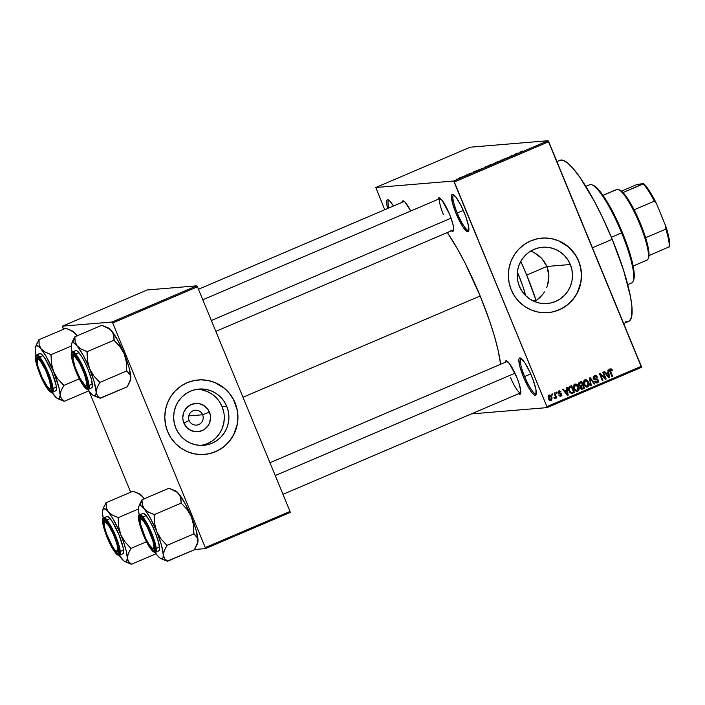 <?xml version="1.0" encoding="UTF-8"?>
<svg xmlns="http://www.w3.org/2000/svg" width="705" height="705" viewBox="0 0 705 705"><rect width="100%" height="100%" fill="white"/><g stroke="black" fill="none" stroke-linecap="round" stroke-linejoin="round"><path stroke-width="1.06" d="M457.219 212.998A19.22 3.736 -113.1 0 0 468.887 230.227A19.22 3.736 66.9 0 1 468.684 230.35A19.22 3.736 66.9 0 1 457.219 212.998L463.308 210.398L457.219 212.998A19.22 3.736 66.9 0 1 453.588 195.003A19.22 3.736 66.9 0 1 453.826 194.941A19.22 3.736 -113.1 0 0 457.219 212.998L456.038 213.43L457.219 212.998M464.304 212.743A20.286 3.948 66.9 0 1 468.702 231.064A20.286 3.948 66.9 0 1 456.038 213.43L452.451 202.978L451.464 195.928L452.46 194.368L456.056 197.329L461.035 205.604L465.732 216.4L468.552 226.076L468.543 231.381L466.93 231.513L462.7 226.569L456.038 213.43A20.286 3.948 66.9 0 1 453.086 194.492A20.286 3.948 66.9 0 1 464.304 212.743M524.626 376.54A19.22 3.736 -113.1 0 0 536.293 393.76A19.22 3.736 66.9 0 1 536.091 393.892A19.22 3.736 66.9 0 1 524.626 376.54L530.715 373.941L524.626 376.54A19.22 3.736 66.9 0 1 520.995 358.537A19.22 3.736 66.9 0 1 521.233 358.484A19.22 3.736 -113.1 0 0 524.626 376.54L523.445 376.972L524.626 376.54M531.711 376.285A20.286 3.948 66.9 0 1 536.108 394.606A20.286 3.948 66.9 0 1 523.445 376.972L519.858 366.512L518.871 359.462L519.206 358.334L520.819 358.202L525.049 363.145L530.125 372.637L533.139 379.942L535.959 389.618L535.95 394.923L534.337 395.056L531.693 392.385L528.424 387.309L523.445 376.972A20.286 3.948 66.9 0 1 520.493 358.034A20.286 3.948 66.9 0 1 531.711 376.285M189.151 420.532A7.473 7.314 85.2 0 0 198.731 424.551A7.473 7.314 85.2 0 0 202.635 414.778L209.456 412.125A14.179 13.88 -94.8 0 1 202.053 430.676A14.179 13.88 -94.8 0 1 183.873 423.053L189.151 420.532A7.473 7.314 -94.8 0 1 195.267 410.204A7.473 7.314 -94.8 0 1 202.635 414.778A7.473 7.314 -94.8 0 1 196.51 425.097A7.473 7.314 -94.8 0 1 189.151 420.532L183.873 423.053L183.071 420.392L182.78 417.624L183.802 412.196L186.79 407.587L191.275 404.503L196.58 403.41L199.286 403.674L204.3 405.78L208.16 409.684L210.266 414.787L210.548 417.554L209.526 422.982L208.257 425.432L204.45 429.354L202.053 430.676L196.748 431.768L191.434 430.702L186.913 427.644L183.873 423.053A14.179 13.88 -94.8 0 1 191.275 404.503A14.179 13.88 -94.8 0 1 209.456 412.125L202.635 414.778L188.764 415.932L202.635 414.778A7.473 7.314 85.2 0 0 193.047 410.759A7.473 7.314 85.2 0 0 189.151 420.532M212.161 441.013L207.402 443.639L201.304 445.428A28.226 27.636 85.2 0 0 222.128 406.714L226.746 406.336A28.226 27.636 -94.8 0 1 203.622 445.34A28.226 27.636 -94.8 0 1 175.809 428.076L174.206 422.788L173.641 417.281L174.135 411.773L175.677 406.477L178.198 401.586L181.608 397.303L185.776 393.778L190.544 391.16L195.717 389.539L201.101 388.975L206.503 389.504L211.694 391.099L216.488 393.69L220.7 397.188L224.164 401.462L226.746 406.336L228.35 411.623L228.913 417.131L228.42 422.639L226.878 427.935L224.357 432.826L220.938 437.109L216.779 440.634L212.011 443.251L206.838 444.873L201.454 445.428L196.052 444.908L190.861 443.313L186.067 440.713L181.855 437.215L178.391 432.949L175.809 428.076A28.226 27.636 -94.8 0 1 198.933 389.072A28.226 27.636 -94.8 0 1 226.746 406.336L222.128 406.714A28.226 27.636 85.2 0 0 196.642 389.363M204.415 454.443A37.374 36.581 85.2 0 0 234.994 402.811L235.073 402.802A37.374 36.581 -94.8 0 1 204.459 454.443A37.374 36.581 -94.8 0 1 167.649 431.592L171.068 438.043L175.66 443.692L181.229 448.318L187.574 451.755L194.448 453.861L201.595 454.566L208.724 453.826L215.58 451.676L221.881 448.213L227.398 443.542L231.91 437.875L235.25 431.398L237.294 424.384L237.946 417.096L237.206 409.808L235.073 402.802L231.654 396.351L227.072 390.702L221.502 386.076L215.157 382.639L208.275 380.533L201.137 379.836L193.998 380.568L187.151 382.718L180.85 386.19L175.334 390.852L170.821 396.527L167.473 402.996L165.437 410.01L164.776 417.298L165.525 424.586L167.649 431.592A37.374 36.581 -94.8 0 1 198.264 379.96A37.374 36.581 -94.8 0 1 235.073 402.802L234.994 402.811A37.374 36.581 85.2 0 0 198.22 379.96M570.31 264.516A28.226 27.636 -94.8 0 1 547.186 303.52A28.226 27.636 -94.8 0 1 519.374 286.256L517.77 280.969L517.206 275.461L517.699 269.953L519.241 264.657L521.762 259.766L525.172 255.483L529.34 251.958L534.108 249.341L539.281 247.719L544.665 247.164L550.067 247.684L555.258 249.279L560.052 251.879L564.264 255.377L567.728 259.643L570.31 264.516L571.914 269.804L572.478 275.311L571.984 280.819L570.442 286.115L567.922 291.006L564.502 295.289L560.343 298.814L555.575 301.432L550.402 303.053L545.018 303.617L539.616 303.088L534.425 301.493L529.631 298.902L525.419 295.404L521.956 291.13L519.374 286.256A28.226 27.636 -94.8 0 1 542.498 247.252A28.226 27.636 -94.8 0 1 570.31 264.516L546.895 266.464L570.31 264.516M548.323 271.072L546.895 266.464L548.904 275.867L548.323 271.072M548.631 280.669L548.904 275.867L547.529 285.375L548.631 280.669M546.692 287.64L547.529 285.375L546.692 287.64M544.471 291.923L543.097 293.932L544.471 291.923M539.915 297.563L543.097 293.932L536.161 300.647L539.915 297.563M533.562 300.868L536.161 300.647L533.562 300.868M548.023 312.623L547.944 312.632A37.374 36.581 85.2 0 0 578.558 260.991L578.638 260.982A37.374 36.581 -94.8 0 1 548.023 312.623A37.374 36.581 -94.8 0 1 511.213 289.773L514.632 296.223L519.224 301.872L524.793 306.508L531.138 309.936L538.012 312.042L545.159 312.747L552.288 312.007L559.144 309.865L565.445 306.393L570.962 301.731L575.474 296.056L578.814 289.588L580.858 282.573L581.51 275.276L580.77 267.988L578.638 260.982L575.218 254.54L570.636 248.883L565.066 244.256L558.721 240.819L551.839 238.713L544.701 238.017L537.562 238.757L530.715 240.899L524.414 244.371L518.898 249.032L514.386 254.708L511.037 261.176L509.001 268.191L508.34 275.479L509.089 282.767L511.213 289.773A37.374 36.581 -94.8 0 1 541.828 238.14A37.374 36.581 -94.8 0 1 578.638 260.982L578.558 260.991A37.374 36.581 85.2 0 0 541.784 238.14M439.541 197.955L439.523 197.946A18.154 3.534 66.9 0 0 438.061 199.339L438.968 197.832L442.185 200.484L449.57 214.276A18.154 3.534 66.9 0 1 453.5 230.667A18.154 3.534 66.9 0 1 451.482 230.764M510.508 377.413A17.087 3.322 -113.1 0 0 520.836 392.755A17.087 3.322 66.9 0 1 520.704 392.835A17.087 3.322 66.9 0 1 510.508 377.413M506.71 360.907L506.692 360.898A18.154 3.534 66.9 0 0 505.229 362.291L506.128 360.784L509.345 363.436L516.73 377.228A18.154 3.534 66.9 0 1 520.66 393.619A18.154 3.534 66.9 0 1 518.642 393.716M623.661 323.498L628.754 321.33A87.552 17.026 -113.1 0 0 612.222 239.321L592.447 247.763L612.222 239.321A87.552 17.026 -113.1 0 0 559.999 160.282L556.932 161.595M242.987 397.259L480.167 295.994A91.826 17.863 -113.1 0 0 447.331 232.535L457.615 249.191L465.379 263.696L480.167 295.994L242.987 397.259M375.809 187.504L453.703 181.018L548.102 140.718L470.2 147.195L375.809 187.504L384.745 209.729L375.809 187.504L453.703 181.018L454.328 181.987L548.728 141.687L641.303 366.309L546.913 406.609L453.703 181.018L548.102 140.718L470.2 147.195L375.809 187.504M462.295 176.752L462.912 176.488L462.295 176.752M465.106 175.677L464.287 176.197L465.221 175.704M466.498 174.955L467.115 174.699L466.498 174.955M468.199 174.276L471.583 172.998L468.146 174.267M476.862 170.619L473.117 172.055L476.862 170.619M485.269 166.865L488.556 165.816L484.476 167.623L488.389 165.79L485.269 166.865M495.333 162.564L498.629 161.516L494.549 163.322L498.461 161.489L495.333 162.564M520.889 151.654L522.696 151.046L520.51 151.91L521.656 151.857L521.048 152.121L519.893 152.139L522.696 151.046L520.889 151.654M518.193 152.967L514.447 154.413L518.193 152.967M514.35 154.871L509.891 156.36L514.35 154.871M503.485 159.242L507.988 157.567L503.423 159.233M499.651 161.251L500.656 160.299L503.996 159.4L499.651 161.251L503.996 159.4L500.656 160.299L499.651 161.251M488.794 165.516L493.641 163.824L488.724 165.508M478.695 169.94L483.568 168.116L478.528 169.914M458.356 178.559L461.837 177.096L458.215 178.532M456.514 179.22L457.131 178.955L456.514 179.22M547.098 407.613L641.497 367.314L548.102 140.718L548.728 141.687L454.328 181.987L546.913 406.609L641.303 366.309L641.497 367.314L547.098 407.613L546.913 406.609L547.098 407.613L471.319 413.914L547.098 407.613M551.663 394.148L552.068 395.135L552.685 394.87L552.279 393.892L551.663 394.148L552.068 395.135L552.685 394.87L552.279 393.892L551.663 394.148M555.866 392.359L556.271 393.346L556.888 393.082L556.483 392.095L555.866 392.359L556.271 393.346L556.888 393.082L556.483 392.095L555.866 392.359M566.52 387.812L566.838 390.094L564.714 391.002L563.339 389.169L562.696 389.442L567.499 395.505L568.142 395.223L567.164 387.538L566.52 387.812L566.838 390.094L564.714 391.002L563.339 389.169L562.696 389.442L567.499 395.505L568.142 395.223L567.164 387.538L566.52 387.812M578.126 389.83L576.875 391.301L577.748 391.231C579.263 390.041 579.554 388.49 578.62 386.596L577.915 386.648L578.62 386.596L576.531 384.19L575.104 384.058L573.932 384.868L573.597 387.697L575.368 390.79L577.439 391.337L578.981 389.803L578.62 386.596L577.21 384.622L576.17 384.56L576.963 385.309M588.199 385.529L586.939 387.001L587.811 386.93C589.336 385.741 589.627 384.19 588.684 382.295L587.988 382.348L588.684 382.295L586.604 379.889L585.176 379.757L584.004 380.568L583.661 383.397L585.441 386.49L587.512 387.036L589.054 385.503L588.552 381.987L587.106 380.189L586.234 380.259L587.027 381.008M597.796 381.537L596.677 382.85L597.54 382.78L598.51 380.145L593.354 378.347L594.042 378.294L595.293 376.452L593.927 376.655L597.505 377.21L594.518 375.747L593.354 376.902L593.689 379.043L594.773 379.775L597.338 379.731L597.999 380.859L597.064 382.031L595.425 381.158L594.941 381.696L595.928 382.762L597.144 382.912L598.439 382.048L598.704 380.911L597.54 379.07L594.183 378.559L593.945 377.51L594.791 376.576L596.069 376.593L596.932 377.563L597.505 377.21L596.315 375.791L594.738 375.668L593.434 378.567L595.038 379.81L597.408 379.766L597.884 380.383L597.197 381.978L595.857 382.18M607.851 370.16L608.168 372.451L606.044 373.35L604.67 371.517L604.026 371.799L608.829 377.854L609.472 377.58L608.494 369.887L607.851 370.16L608.168 372.451L606.044 373.35L604.67 371.517L604.026 371.799L608.829 377.854L609.472 377.58L608.494 369.887L607.851 370.16M609.587 369.015L611.623 369.023L610.46 368.944L610.019 371.843L611.949 376.523L612.566 376.258L611.861 376.32L612.566 376.258L610.609 371.526L609.913 371.588L610.609 371.526L610.318 370.566L609.649 370.618L610.971 369.711L609.887 369.834L612.09 370.883L612.671 370.53L611.958 370.583L612.671 370.53L611.05 368.821L609.613 370.24L611.949 376.523L612.566 376.258L610.31 370.442L611.112 369.711L612.09 370.883L612.671 370.53L611.623 369.023L610.75 369.094L611.799 370.601M602.713 372.355L604.987 377.871L600.131 373.456L599.47 373.738L602.317 380.638L602.934 380.374L600.651 374.849L605.516 379.272L606.168 378.99L603.33 372.09L602.713 372.355L604.987 377.871L600.131 373.456L599.47 373.738L602.317 380.638L602.934 380.374L600.651 374.849L605.516 379.272L606.168 378.99L603.33 372.09L602.713 372.355M589.636 377.942L590.552 385.661L591.195 385.379L590.305 378.603L594.262 384.075L594.897 383.802L590.235 377.686L589.636 377.942L590.552 385.661L591.195 385.379L590.305 378.603L594.262 384.075L594.897 383.802L590.235 377.686L589.636 377.942M579.801 382.136L578.787 382.885L578.549 384.128L579.351 385.864L580.303 386.296L580.629 388.658L581.933 389.231L584.542 388.226L581.696 381.326L579.801 382.136L578.77 384.965L580.303 386.296L580.233 388.023L582.638 389.037L584.542 388.226L581.696 381.326L579.801 382.136M571.729 393.54L574.469 392.526L573.597 392.597L573.376 392.042L574.469 392.526L571.632 385.626L568.538 387.715L568.547 389.645L569.711 392.288L571.605 393.54L574.469 392.526L571.632 385.626L569.834 386.393C568.274 387.486 567.983 388.975 568.953 390.87L571.799 393.54M559.603 392.359L558.272 391.769L561.048 391.936L558.889 390.958L558.334 391.328L557.911 392.562L558.386 393.751L560.968 394.174L561.321 394.791L559.206 395.584L560.466 396.289L561.903 395.32L561.25 393.39L558.695 392.949L559.144 391.698L561.048 391.936L559.523 390.817L558.889 390.958L558.069 393.214L561.277 394.492L560.739 395.435L559.065 395.443M554.112 393.108L555.443 396.501L554.676 397.708L555.32 398.572L555.848 397.32L556.183 398.122L556.791 397.858L554.729 392.844L554.112 393.108L555.496 396.774L554.791 398.501L555.487 398.519L555.848 397.32L556.183 398.122L556.791 397.858L554.729 392.844L554.112 393.108M550.526 396.263L549.08 395.144L548.129 396.201L548.34 398.316L549.653 400.193L551.583 400.123L552.112 397.937L551.116 395.805L549.495 395.047L548.428 398.545L551.187 400.361L551.821 397.03L549.53 395.038L548.657 395.117M544.648 262.163L546.895 266.464L541.678 258.347L544.648 262.163M538.082 255.095L541.678 258.347L533.993 252.505L538.082 255.095M205.463 548.605L290.222 512.42L290.037 511.416L205.27 547.6L112.694 322.978L197.453 286.794L290.037 511.416L197.453 286.794L196.827 285.825L147.222 289.958L62.454 326.142L112.069 322.018L196.827 285.825L147.222 289.958L62.454 326.142L62.648 327.146L63.52 329.261L62.454 326.142L112.069 322.018L112.694 322.978L112.069 322.018L196.827 285.825L197.453 286.794L112.694 322.978L205.27 547.6L290.037 511.416L290.222 512.42L205.463 548.605L205.27 547.6L205.463 548.605L194.404 549.53L205.463 548.605M130.681 492.205L88.892 390.817L130.681 492.205M500.603 364.265A91.826 17.863 -113.1 0 0 480.167 295.994L489.499 320.66L494.416 336.118L498.074 350.103L500.603 364.265M387.635 208.495L386.613 203.11L386.957 200.194L387.618 199.762L389.786 201.057L393.434 206.019A20.286 3.948 66.9 0 0 388.243 199.885A20.286 3.948 66.9 0 0 387.635 208.495M506.692 360.898A18.154 3.534 66.9 0 1 516.73 377.228L519.091 383.661L520.828 391.284L520.519 393.901L519.929 394.28L517.99 393.126M439.523 197.946A18.154 3.534 66.9 0 1 449.57 214.276L452.777 223.635L453.659 228.341L453.359 230.949L451.914 231.073L450.83 230.174M402.07 202.335L402.978 200.828L404.917 201.991L410.715 211.015A18.154 3.534 66.9 0 0 403.533 200.943A18.154 3.534 66.9 0 0 402.07 202.335M559.488 160.555L562.987 160.264L567.692 163.066L573.421 168.856L579.959 177.413L594.421 201.418L601.788 215.933L612.222 239.321L623.608 270.35L630.543 296.875L631.98 307.151L631.424 317.682L629.265 321.057L625.767 321.348M198.475 289.262L404.132 201.454A17.087 3.322 66.9 0 1 404.282 201.41M443.348 214.461A17.087 3.322 66.9 0 1 440.123 198.457A17.087 3.322 66.9 0 1 440.273 198.413A17.087 3.322 -113.1 0 0 443.348 214.461M507.283 361.409A17.087 3.322 66.9 0 1 507.433 361.365L269.971 462.727M388.843 207.984A19.22 3.736 66.9 0 1 388.746 200.396A19.22 3.736 66.9 0 1 388.984 200.335A19.22 3.736 -113.1 0 0 388.843 207.984M555.681 311.117L562.29 308.288L568.23 304.207L573.271 299.008L577.219 292.91L580.77 282.573L581.422 275.285L580.682 267.997L578.558 260.991L575.13 254.54L567.877 246.442L558.633 240.828L551.751 238.722L544.612 238.026M533.993 252.505L530.75 251.059M212.117 452.927L218.726 450.107L224.666 446.027L229.707 440.828L233.655 434.729L237.206 424.392L237.858 417.104L237.118 409.817L233.434 399.497L229.416 393.425L224.313 388.261L215.069 382.648L208.186 380.541L201.048 379.836M223.741 412.002L222.128 406.714L219.546 401.841M216.082 397.576L211.879 394.077L207.085 391.478L201.886 389.891M216.329 437.497L219.74 433.205L222.26 428.323L223.802 423.018L224.305 417.51M610.759 369.764L609.446 370.636M611.623 369.023L610.46 368.944M611.605 370.178L610.178 368.9M607.948 372.54L608.054 373.359L607.948 372.54M608.521 377.043L608.591 377.554L608.521 377.043M608.662 377.651L609.472 377.58L608.662 377.651M605.313 373.412L606.044 373.35L605.313 373.412M605.842 374.091L608.292 373.342L608.803 377.016L608.203 377.069L608.803 377.016L607.877 375.747L607.199 375.809L607.877 375.747L606.591 374.073L605.877 374.135L608.292 373.342L605.842 374.091M604.82 377.889L605.295 379.061L606.168 378.99L605.295 379.07L604.82 377.889M599.955 374.901L600.651 374.849L599.955 374.901M602.229 380.436L602.934 380.374L602.229 380.436M599.488 373.738L604.115 377.95L604.987 377.871L604.115 377.95L599.488 373.738M595.24 375.562L594.518 375.747M596.157 376.47L594.782 375.642L596.404 376.822M594.791 376.576L593.293 377.113M596.271 378.929L594.773 379.061M593.169 378.365L597.637 380.215M597.197 381.978L595.425 381.158L594.853 381.511L597.54 382.78L596.448 382.938M596.862 382.947L597.54 382.78M594.553 381.229L596.324 382.057M596.536 379.836L597.408 379.766M595.196 379.81L596.562 379.678M595.928 382.172L594.853 381.696M596.28 382.982L597.822 381.379M597.47 379.88L595.602 378.99M597.258 379.581L596.677 379.14M596.5 379.07L595.963 378.982M594.994 379.043L593.513 378.849M594.641 379.07L594.051 379.07M593.161 377.334L594.562 376.523M589.662 378.144L590.023 378.629L589.662 378.144M594.112 383.873L594.897 383.802L594.112 383.873M589.724 378.647L590.305 378.603L589.724 378.647M589.865 379.854L590.49 379.801L589.865 379.854M590.526 385.441L591.195 385.379L590.526 385.441M585.124 379.775L587.106 380.189L584.903 379.854L583.581 381.661L583.996 384.392C584.674 386.349 585.952 387.195 587.811 386.93L586.736 387.08M587.186 387.089L587.811 386.93M587.177 381.193L584.886 379.757M586.639 387.107L588.261 385.256M586.348 386.287L584.745 385.767M585.238 380.656L587.001 380.982L588.393 383.511L588.076 385.688L586.419 386.173L584.683 385.67L585.52 385.6L584.612 384.154L583.916 384.216L584.612 384.154L584.401 381.511L585.714 380.541L584.366 380.735L585.238 380.656L588.067 382.542L587.476 386.129L585.52 385.6L584.612 384.154L585.238 380.656L583.652 381.352L585.053 380.612M587.476 386.129L586.163 386.314M584.648 385.679L586.604 386.199M580.929 381.652L581.246 382.41L580.929 381.652M582.26 384.877L582.577 385.635L582.26 384.877M581.422 389.239L583.67 388.296L583.44 387.741L584.542 388.226L581.502 389.204M581.916 389.239L582.638 389.037M579.81 385.582L578.796 385.247M578.532 383.52L581.413 382.392L582.418 384.815L579.633 385.609M580.779 388.455L580.206 388.173M582.524 388.138L580.127 387.706L580.805 387.644L580.982 386.455L580.189 386.516L581.872 385.697L580.726 386.181L582.744 385.617L583.599 387.68L582.524 388.138L580.805 387.644L581.599 386.111L580.726 386.181L581.872 385.697L582.744 385.617L583.599 387.68L580.85 388.455M579.933 387.724L581.66 388.208M580.726 386.181L580.109 386.525M581.202 385.327L579.669 385.177L579.237 383.969L581.413 382.392L578.646 383.379L581.413 382.392L582.418 384.815L581.202 385.327L578.69 384.754L579.378 384.692L579.519 383.308L578.567 383.476M578.505 384.763L580.338 385.406M575.051 384.075L577.034 384.489L574.831 384.154L573.509 385.961L573.923 388.693C574.601 390.649 575.879 391.495 577.748 391.231L576.672 391.381M577.113 391.39L577.748 391.231M577.104 385.494L574.813 384.058M576.575 391.407L578.197 389.557M576.285 390.588L574.672 390.068M573.57 385.661L574.989 384.912M577.404 390.429L574.61 389.971L575.447 389.9L574.54 388.455L573.852 388.508L574.54 388.455L574.152 386.525L575.165 384.956L574.293 385.036L575.641 384.842L577.562 385.996L578.417 388.305L577.518 390.376L575.447 389.9L574.54 388.455L575.165 384.956L577.994 386.842L577.404 390.429L576.091 390.614M574.575 389.971L576.54 390.5M575.165 384.956L573.579 385.653M570.865 385.952L571.173 386.71L570.865 385.952M570.759 392.747L570.283 392.667M568.494 387.856L571.35 386.692L573.526 391.98L570.636 392.755L571.57 392.518L570.636 392.755L571.508 392.676L569.57 390.623L568.873 390.676L569.57 390.623L569.12 388.825L568.441 388.887L570.248 387.168L568.503 387.847M572.442 392.447L570.83 392.429L569.402 390.182L569.367 387.785L571.35 386.692L570.477 386.772L569.376 387.239L571.35 386.692L573.526 391.98L571.508 392.676M569.755 392.341L570.636 392.755M566.617 390.191L566.723 391.011L566.617 390.191M567.19 394.685L567.261 395.197L567.19 394.685M567.331 395.293L568.142 395.223L567.331 395.293M563.982 391.063L564.714 391.002L563.982 391.063M564.511 391.733L566.961 390.993L567.472 394.668L566.873 394.712L567.472 394.668L566.547 393.399L565.868 393.452L566.547 393.399L565.26 391.716L564.546 391.777L566.961 390.993L564.511 391.733M559.417 390.817L558.889 390.958M558.977 390.923L560.017 391.742M557.761 392.896L558.977 393.214L557.963 392.879L559.479 391.61L558.66 391.68M559.144 391.698L558.272 391.769M561.083 395.232L560.184 396.219L561.057 396.148L561.85 394.121L558.052 393.258M560.739 395.435L559.047 395.32L561.057 396.148L560.087 396.254M560.519 396.281L561.057 396.148M558.748 395.038L559.867 395.514M560.087 391.865L559.285 391.046M560.043 396.272L561.118 394.791M556.192 393.134L556.888 393.082L556.192 393.134M556.095 397.92L556.791 397.858L556.095 397.92M554.985 397.391L554.615 398.598M555.011 398.563L555.487 398.519L555.011 398.563M554.791 398.501L555.487 398.519M555.152 397.611L554.676 397.708M554.985 397.558L554.756 398.51M551.989 394.932L552.685 394.87L551.989 394.932M549.098 395.144L551.213 397.294L550.905 399.638L548.331 398.29L549.019 398.228L549.318 395.884L548.129 396.201M551.116 397.091L551.821 397.03L551.116 397.091M551.231 399.4L550.314 400.431L551.187 400.361L550.261 400.449M550.702 400.484L551.187 400.361M550.208 400.475L551.319 398.951M549.724 399.779L548.842 399.418M548.085 396.263L549.609 395.813L548.605 395.91M550.905 399.638L549.019 398.228L548.763 396.642L549.318 395.884L551.213 397.294L551.504 398.563L550.905 399.638L548.948 399.506M608.547 375.598L608.803 377.016L606.591 374.073L608.292 373.342L608.547 375.598M567.217 393.24L567.472 394.668L565.26 391.716L566.961 390.993L567.217 393.24M549.318 395.884L550.393 396.078M518.034 153.249L516.457 153.769L518.043 153.346M507.336 157.832L504.322 159.11L507.406 157.938M497.845 161.753L494.302 163.393M490.222 165.129L492.865 164.15L490.61 164.899M489.393 165.217L492.24 164.203L489.763 165.014M484.3 167.543L487.983 166.204M479.312 169.676L482.775 168.398L479.188 169.605M476.703 170.892L475.126 171.421L476.712 170.989M468.799 174.1L469.433 173.677M471.019 173.333L470.314 173.589M461.149 177.36L459.616 177.871M494.372 163.252L498.056 161.903M487.772 166.054L484.229 167.693M458.955 178.294L460.48 177.783M627.75 284.608L631.715 282.916A53.386 10.381 -113.1 0 0 621.634 232.906A53.386 10.381 66.9 0 1 633.196 281.128L633.707 279.77A52.32 10.178 -113.1 0 0 622.374 232.518L611.376 237.285L621.634 232.906A53.386 10.381 -113.1 0 0 589.794 184.719L585.829 186.411M520.704 261.264L526.705 275.082A76.871 14.955 66.9 0 1 536.161 300.647L526.705 275.082L546.895 266.464L526.705 275.082A76.871 14.955 66.9 0 0 520.775 261.423M517.373 272.183A38.44 7.473 66.9 0 1 518.871 275.734A38.44 7.473 66.9 0 1 525.71 295.695L522.784 286.054L517.373 272.183M593.434 185.45L592.103 184.886A53.386 10.381 66.9 0 1 621.634 232.906L622.374 232.518A52.32 10.178 -113.1 0 0 593.434 185.45A52.32 10.178 -113.1 0 0 592.79 185.23L597.417 188.464L605.19 198.643L611.737 209.861L620.374 227.786L626.058 241.947L631.636 259.484L634.183 273.046L634.183 277.664L633.31 280.572M71.461 344.216L71.24 346.367A28.887 5.622 66.9 0 1 71.558 343.608A28.887 5.622 66.9 0 1 72.712 342.551L74.942 336.964A33.161 6.451 -113.1 0 0 74.871 336.972L71.558 343.608L72.033 342.841L73.576 342.718L77.127 345.882L75.135 341.696L74.862 336.787L72.201 341.907M87.305 386.199A17.087 3.322 -113.1 0 0 87.649 386.076A17.087 3.322 66.9 0 1 87.517 386.155A17.087 3.322 66.9 0 1 87.305 386.199L86.75 387.6L87.305 386.199M72.941 354.104A18.154 3.534 66.9 0 1 73.505 354.218A18.154 3.534 66.9 0 1 83.093 369.464A18.154 3.534 66.9 0 1 87.473 386.939A18.154 3.534 66.9 0 1 86.75 387.6L84.803 386.446L82.106 382.912L76.149 371.156L72.351 359.224L72.051 355.496L72.941 354.104L74.88 355.258L77.576 358.792L83.542 370.539L87.341 382.48L87.64 386.208L86.75 387.6A18.154 3.534 66.9 0 1 76.149 371.156A18.154 3.534 66.9 0 1 72.941 354.104L74.157 354.615L72.941 354.104M78.969 352.685L75.673 354.06M91.412 387.926L92.408 386.366L91.421 379.316L87.834 368.865L84.565 361.727L81.163 355.725L76.933 350.782L75.981 350.491L72.456 351.945A20.286 3.948 66.9 0 1 72.703 351.883L75.981 350.491A20.286 3.948 -113.1 0 0 75.735 350.552L72.456 351.945C67.204 351.513 80.634 388.666 87.949 389.371A0.643 0.626 -94.8 0 1 87.314 388.975C85.851 390.165 82.027 384.234 75.84 371.183C71.214 358.008 70.059 351.848 72.377 352.72A0.643 0.626 -94.8 0 1 72.703 351.883A20.286 3.948 66.9 0 1 84.309 369.658A20.286 3.948 66.9 0 1 88.389 389.266A20.286 3.948 66.9 0 1 88.134 389.327A0.643 0.626 -94.8 0 1 87.94 389.371L88.134 389.327C90.531 390.226 89.341 383.873 84.556 370.257C78.176 356.783 74.219 350.658 72.703 351.883A0.643 0.626 85.2 0 0 72.377 352.72L71.408 354.227L71.734 358.272L75.84 371.183L82.3 383.908L85.217 387.724L87.314 388.975L88.284 387.468L87.958 383.432L83.851 370.522L77.391 357.796L74.474 353.981L72.377 352.72C73.84 351.539 77.665 357.47 83.851 370.522C88.478 383.696 89.632 389.847 87.314 388.975A0.643 0.626 85.2 0 0 87.94 389.371A28.887 5.622 66.9 0 0 90.266 392.535L87.905 389.319M108.253 327.913L111.804 331.077A28.887 5.622 -113.1 0 0 108.279 327.922L101.837 325.269L74.862 336.787L101.837 325.269L109.954 329.288L113.073 333.068L114.06 340.171L87.094 351.68L81.286 349.169L77.127 345.882L83.305 355.452L89.588 368.715L87.473 360.528L87.094 351.68L114.06 340.171L120.009 346.657L124.256 353.91L126.371 362.097L126.75 370.945L99.784 382.462L93.835 375.976L89.588 368.715L94.285 382.11L96.153 392.042L97.105 387.618L99.784 382.462L126.75 370.945L130.487 375.324L130.61 379.361L127.208 386.825L100.233 398.343L97.352 395.584L96.153 392.042L95.836 394.826L94.681 395.857L92.787 395.082L90.266 392.535A28.887 5.622 66.9 0 0 93.791 395.681A28.887 5.622 66.9 0 0 96.153 392.042L97.105 387.618L99.784 382.648A33.161 6.451 -113.1 0 0 99.625 382.092L93.835 375.976L89.588 368.715A28.887 5.622 66.9 0 1 96.153 392.042L97.352 395.584L100.233 398.149A33.161 6.451 66.9 0 1 100.092 398.158L127.208 386.825L129.879 381.669L130.83 377.237L130.037 380.762M71.24 346.367L71.24 346.375A28.887 5.622 66.9 0 0 72.069 352.192L71.24 346.375L71.566 343.591M97.105 397.082L100.092 398.158A33.161 6.451 -113.1 0 0 100.233 398.149L93.791 395.681M104.957 326.521L109.954 329.288L111.804 331.077L113.796 335.263L114.219 340.541L120.009 346.657L124.256 353.91A28.887 5.622 -113.1 0 0 111.804 331.077L117.982 340.647L124.256 353.91L128.962 367.305L130.83 377.237A28.887 5.622 -113.1 0 0 124.256 353.91L126.371 362.097L126.759 371.138L129.632 373.703L130.83 377.237A28.887 5.622 -113.1 0 1 130.513 380.004L129.879 381.669M88.389 389.266L91.659 387.865A20.286 3.948 -113.1 0 0 87.579 368.257A20.286 3.948 -113.1 0 0 75.981 350.491L75.32 350.914M73.452 356.175A17.087 3.322 66.9 0 1 74.096 354.73A17.087 3.322 66.9 0 1 74.254 354.685A17.087 3.322 -113.1 0 0 73.452 356.175A17.087 3.322 66.9 0 1 74.096 354.73A17.087 3.322 66.9 0 1 74.254 354.685A17.087 3.322 -113.1 0 0 73.628 355.302L73.108 356.66A16.012 3.111 66.9 0 1 84.529 374.293L84.97 374.232L84.529 374.293L86.75 383.45L86.327 385.45L84.926 385.23L80.123 378.585L75.162 367.411A16.012 3.111 66.9 0 1 73.108 356.66M99.784 382.462L99.625 382.092A33.161 6.451 66.9 0 1 99.784 382.648L99.784 382.462M87.244 352.051A33.161 6.451 -113.1 0 0 86.944 351.504L81.286 349.169L77.127 345.882A28.887 5.622 66.9 0 1 89.588 368.715L87.473 360.528L86.944 351.504A33.161 6.451 66.9 0 1 87.244 352.051M75.012 336.964A33.161 6.451 -113.1 0 0 74.942 336.964L72.712 342.551A28.887 5.622 66.9 0 1 77.127 345.882L75.135 341.696L74.871 336.972A33.161 6.451 66.9 0 1 74.942 336.964A33.161 6.451 66.9 0 1 75.012 336.964M211.35 320.511L451.068 218.162L211.35 320.511M85.437 385.529A16.012 3.111 66.9 0 1 75.162 367.411L72.941 358.255L73.355 356.254L74.765 356.474L79.568 363.119L84.529 374.293A16.012 3.111 66.9 0 1 85.437 385.529L86.777 386.102A17.087 3.322 -113.1 0 0 87.649 386.076A17.087 3.322 66.9 0 1 87.517 386.155A17.087 3.322 66.9 0 1 86.028 385.617M37.462 359.171A17.087 3.322 66.9 0 1 38.114 357.726A17.087 3.322 66.9 0 1 38.264 357.682A17.087 3.322 -113.1 0 0 37.462 359.171A17.087 3.322 66.9 0 1 38.114 357.726A17.087 3.322 66.9 0 1 38.264 357.682A17.087 3.322 -113.1 0 0 37.638 358.29L37.127 359.656A16.012 3.111 66.9 0 1 45.49 369.878L40.264 360.978L38.273 359.171L37.145 359.612L37.955 366.582L42.221 377.81A16.012 3.111 66.9 0 1 37.127 359.656M49.447 388.525A16.012 3.111 66.9 0 1 42.221 377.81L47.447 386.719L49.429 388.517L50.566 388.085L49.755 381.114L45.49 369.878A16.012 3.111 66.9 0 1 49.447 388.525L50.786 389.089A17.087 3.322 -113.1 0 0 51.659 389.072A17.087 3.322 66.9 0 1 51.527 389.142A17.087 3.322 66.9 0 1 50.037 388.614M149.002 529.614L148.64 529.834A16.012 3.111 66.9 0 1 152.606 548.481A16.012 3.111 66.9 0 1 145.371 537.765L149.381 545.009L152.588 548.472L153.725 548.041L153.91 546.992L152.915 541.061L147.301 527.137L143.415 520.933L140.744 519.065L140.101 520.607L140.515 524.167L145.371 537.765A16.012 3.111 66.9 0 1 140.277 519.603A16.012 3.111 66.9 0 1 148.64 529.834L149.002 529.614M152.606 548.481L153.937 549.045A17.087 3.322 -113.1 0 0 154.818 549.019A17.087 3.322 66.9 0 1 154.677 549.098A17.087 3.322 66.9 0 1 153.188 548.569M514.967 373.218L275.258 475.558L514.967 373.218M140.621 519.127A17.087 3.322 66.9 0 1 141.264 517.682A17.087 3.322 66.9 0 1 141.414 517.637A17.087 3.322 -113.1 0 0 140.621 519.127A17.087 3.322 66.9 0 1 141.264 517.682A17.087 3.322 66.9 0 1 141.414 517.637A17.087 3.322 -113.1 0 0 140.788 518.245L140.277 519.603M116.14 540.171L115.699 540.233A16.012 3.111 66.9 0 1 116.616 551.477A16.012 3.111 66.9 0 1 106.332 533.359L104.296 525.948L104.19 522.934L105.124 522.026L105.935 522.423L109.398 526.75L113.399 534.469L116.607 542.973L117.735 547.644L117.506 551.389L115.082 550.226L112.641 546.833L106.332 533.359A16.012 3.111 66.9 0 1 104.287 522.599A16.012 3.111 66.9 0 1 115.699 540.233L116.14 540.171M116.616 551.477L117.947 552.041A17.087 3.322 -113.1 0 0 118.828 552.015A17.087 3.322 66.9 0 1 118.687 552.094A17.087 3.322 66.9 0 1 117.197 551.557M104.631 522.123A17.087 3.322 66.9 0 1 105.274 520.669A17.087 3.322 66.9 0 1 105.424 520.625A17.087 3.322 -113.1 0 0 104.631 522.123A17.087 3.322 66.9 0 1 105.274 520.669A17.087 3.322 66.9 0 1 105.424 520.625A17.087 3.322 -113.1 0 0 104.798 521.242L104.287 522.599M616.443 189.68A38.44 7.473 66.9 0 1 617.324 189.301A38.44 7.473 -113.1 0 0 616.849 189.416L602.969 195.338M603.022 195.408L617.324 189.301L603.022 195.408M633.16 266.041L647.04 260.119A38.44 7.473 -113.1 0 0 639.303 222.974A38.44 7.473 -113.1 0 0 617.324 189.301A38.44 7.473 66.9 0 1 618.514 189.539A38.44 7.473 66.9 0 1 638.818 221.828A38.44 7.473 66.9 0 1 648.098 258.832L648.618 257.475A37.374 7.27 -113.1 0 0 648.988 255.624L648.389 257.959M618.69 189.874L620.576 190.491L623 192.571A37.374 7.27 66.9 0 1 634.112 209.808L640.519 223.723L645.63 237.744A37.374 7.27 -113.1 0 0 634.112 209.808A37.374 7.27 -113.1 0 0 623 192.571A37.374 7.27 -113.1 0 0 619.854 190.103A37.374 7.27 -113.1 0 0 619.219 189.909M648.098 258.832A38.44 7.473 66.9 0 1 646.564 260.233M648.988 255.624A37.374 7.27 -113.1 0 0 645.63 237.744A37.374 7.27 66.9 0 1 648.988 255.624L669.591 246.627A36.299 7.059 -113.1 0 0 665.723 226.049L665.855 229.107L645.63 237.744L665.855 229.107A37.374 7.27 66.9 0 1 669.212 246.988A37.374 7.27 -113.1 0 0 665.855 229.107L665.723 226.049L668.499 235.77L669.494 241.066L669.591 246.627L648.988 255.624M621.44 191.117L637.056 184.454L643.603 183.573L623 192.571L643.224 183.934A37.374 7.27 66.9 0 1 654.337 201.172L656.399 203.41L665.723 226.049L656.399 203.41A36.299 7.059 -113.1 0 0 643.603 183.573L651.244 193.893L656.399 203.41L654.337 201.172A37.374 7.27 -113.1 0 0 643.224 183.934L637.056 184.454L621.44 191.117M634.112 209.808L654.337 201.172L634.112 209.808M68.967 329.517L65.847 328.266L38.872 339.775L65.847 328.266L71.654 330.777L75.814 334.073A28.887 5.622 -113.1 0 0 72.289 330.918L68.967 329.517L73.963 332.284L77.25 335.95M61.115 400.079L64.102 401.154A33.161 6.451 -113.1 0 0 64.173 401.154L58.691 398.854A28.887 5.622 66.9 0 1 57.801 398.677L64.243 401.33L88.936 390.79L64.243 401.33L61.361 398.581L60.163 395.038A28.887 5.622 66.9 0 1 58.691 398.854L64.173 401.154A33.161 6.451 -113.1 0 0 64.243 401.145L61.361 398.581L60.163 395.038L61.115 390.614L63.794 385.459L79.357 378.805L63.794 385.459L57.845 378.973L53.598 371.711L51.483 363.524L51.104 354.677L45.296 352.165L41.137 348.869L39.145 344.692L38.872 339.775L35.567 346.596L36.722 345.547L39.815 347.389L45.693 355.584L53.598 371.711L59.061 388.041L60.163 395.038L59.37 398.563L56.797 398.069L51.914 392.306M36.951 357.1L38.89 358.255L41.586 361.788L47.552 373.535L51.35 385.468L51.65 389.204L50.76 390.596A18.154 3.534 66.9 0 1 40.159 374.152A18.154 3.534 66.9 0 1 36.951 357.1A18.154 3.534 66.9 0 1 37.515 357.206A18.154 3.534 66.9 0 1 47.103 372.46A18.154 3.534 66.9 0 1 51.483 389.935A18.154 3.534 66.9 0 1 50.76 390.596L48.812 389.433L46.125 385.908L40.159 374.152L36.36 362.22L36.061 358.493L36.951 357.1M51.315 389.195L50.76 390.596L51.315 389.195A17.087 3.322 -113.1 0 0 51.659 389.072A17.087 3.322 66.9 0 1 51.527 389.142A17.087 3.322 66.9 0 1 51.315 389.195M42.961 355.655L39.683 357.056M52.144 392.315L52.399 392.253A20.286 3.948 66.9 0 1 52.144 392.315C54.541 393.223 53.351 386.869 48.566 373.253C42.185 359.779 38.237 353.654 36.722 354.879A0.643 0.626 85.2 0 0 36.387 355.717C37.85 354.527 41.674 360.466 47.861 373.509C52.487 386.692 53.642 392.844 51.324 391.971A0.643 0.626 85.2 0 0 51.95 392.368A0.643 0.626 -94.8 0 1 51.324 391.971L52.293 390.464L51.967 386.428L47.861 373.509L41.401 360.793L38.484 356.968L36.387 355.717L35.417 357.224L35.744 361.26L39.85 374.179L46.31 386.895L49.227 390.72L51.324 391.971C49.861 393.161 46.037 387.23 39.85 374.179C35.224 360.995 34.069 354.844 36.387 355.717A0.643 0.626 -94.8 0 1 36.722 354.879A20.286 3.948 66.9 0 1 48.319 372.654A20.286 3.948 66.9 0 1 52.399 392.253L51.959 392.368A0.643 0.626 -94.8 0 0 52.144 392.315M52.399 392.253L55.677 390.861A20.286 3.948 -113.1 0 0 51.588 371.253A20.286 3.948 -113.1 0 0 39.991 353.487L36.722 354.879L39.33 353.91M52.998 393.505L54.276 395.531A28.887 5.622 66.9 0 1 51.95 392.368C44.644 391.663 31.214 354.5 36.466 354.941A20.286 3.948 66.9 0 1 36.722 354.879L39.744 353.54A20.286 3.948 -113.1 0 1 39.991 353.487L42.159 354.774L45.173 358.722L51.844 371.861L56.083 385.194L56.418 389.363L55.422 390.923M35.567 346.596A28.887 5.622 66.9 0 0 35.25 349.363L35.25 349.363A28.887 5.622 66.9 0 0 36.078 355.188L35.25 349.363L35.576 346.578A28.887 5.622 66.9 0 1 41.137 348.869L39.145 344.692L39.022 339.96A33.161 6.451 -113.1 0 0 38.881 339.969L36.219 344.904M71.231 346.084L51.104 354.677L71.231 346.084M72.263 330.909L75.814 334.073A28.887 5.622 -113.1 0 1 77.145 335.809M54.276 395.523L54.276 395.531A28.887 5.622 66.9 0 0 57.801 398.677M53.598 371.711A28.887 5.622 66.9 0 1 60.163 395.038L61.115 390.614L63.794 385.644A33.161 6.451 -113.1 0 0 63.635 385.089L57.845 378.973L53.598 371.711L51.483 363.524L50.954 354.5A33.161 6.451 66.9 0 1 51.253 355.047A33.161 6.451 -113.1 0 0 50.954 354.5L45.296 352.165L41.137 348.869A28.887 5.622 66.9 0 1 53.598 371.711M63.794 385.644L63.635 385.089A33.161 6.451 66.9 0 1 63.794 385.644M138.629 507.168L138.4 509.318A28.887 5.622 66.9 0 1 138.718 506.551A28.887 5.622 66.9 0 1 139.872 505.503L142.102 499.915A33.161 6.451 -113.1 0 0 142.031 499.924L138.718 506.551L139.202 505.793L140.736 505.67L144.287 508.825L142.295 504.648L142.031 499.73L139.37 504.859M154.465 549.151A17.087 3.322 -113.1 0 0 154.818 549.019A17.087 3.322 66.9 0 1 154.677 549.098A17.087 3.322 66.9 0 1 154.465 549.151L153.91 550.552L154.465 549.151M140.101 517.056A18.154 3.534 66.9 0 1 140.665 517.162A18.154 3.534 66.9 0 1 150.253 532.416A18.154 3.534 66.9 0 1 154.633 549.891A18.154 3.534 66.9 0 1 153.91 550.552L151.972 549.389L149.275 545.864L143.309 534.108L139.511 522.176L139.211 518.448L140.101 517.056L142.049 518.21L144.745 521.744L150.703 533.491L154.501 545.423L154.8 549.16L153.91 550.552A18.154 3.534 66.9 0 1 143.309 534.108A18.154 3.534 66.9 0 1 140.101 517.056L141.326 517.567L140.101 517.056M146.111 515.611L142.833 517.003M158.572 550.878L159.568 549.318L158.581 542.268L154.994 531.808L151.725 524.679L148.332 518.677L144.102 513.734L143.141 513.434L139.616 514.897A20.286 3.948 66.9 0 1 139.872 514.835L143.141 513.434A20.286 3.948 -113.1 0 0 142.895 513.496L139.616 514.897C134.373 514.456 147.794 551.618 155.109 552.323A0.643 0.626 -94.8 0 1 154.483 551.927C153.011 553.117 149.187 547.186 143 534.134C138.374 520.951 137.219 514.8 139.537 515.672A0.643 0.626 -94.8 0 1 139.872 514.835A20.286 3.948 66.9 0 1 151.469 532.61A20.286 3.948 66.9 0 1 155.549 552.209A20.286 3.948 66.9 0 1 155.303 552.271A0.643 0.626 -94.8 0 1 155.1 552.323L155.303 552.271C157.691 553.169 156.501 546.816 151.716 533.209C145.336 519.735 141.388 513.61 139.872 514.835A0.643 0.626 85.2 0 0 139.537 515.672L138.577 517.179L138.894 521.215L143 534.134L149.46 546.851L152.377 550.675L154.483 551.927L155.444 550.42L155.118 546.384L151.011 533.465L144.551 520.748L141.635 516.924L139.537 515.672C141 514.483 144.825 520.413 151.011 533.465C155.638 546.648 156.792 552.799 154.483 551.927A0.643 0.626 85.2 0 0 155.1 552.323A28.887 5.622 66.9 0 0 157.426 555.487L155.065 552.262M175.413 490.865L178.964 494.02A28.887 5.622 -113.1 0 0 175.439 490.874L168.997 488.221L142.031 499.73L168.997 488.221L177.114 492.24L180.233 496.02L181.229 503.114L154.254 514.632L148.447 512.121L144.287 508.825L150.465 518.404L156.748 531.667L154.633 523.48L154.254 514.632L181.229 503.114L187.178 509.6L191.425 516.862L193.531 525.049L193.91 533.897L166.944 545.406L160.996 538.92L156.748 531.667L161.454 545.062L163.313 554.994L164.274 550.561L166.944 545.406L193.91 533.897L197.656 538.276L197.779 542.312L194.368 549.777L167.402 561.286L164.512 558.527L163.313 554.994L162.996 557.778L161.842 558.809L159.947 558.025L157.426 555.487A28.887 5.622 66.9 0 0 160.951 558.633A28.887 5.622 66.9 0 0 163.313 554.994L164.274 550.561L166.944 545.6A33.161 6.451 -113.1 0 0 166.794 545.044L160.996 538.92L156.748 531.667A28.887 5.622 66.9 0 1 163.313 554.994L164.512 558.527L167.393 561.101A33.161 6.451 66.9 0 1 167.252 561.11L194.368 549.777L197.039 544.621L197.99 540.189L197.197 543.714M138.4 509.318L138.4 509.318A28.887 5.622 66.9 0 0 139.229 515.143L138.4 509.318L138.726 506.534M164.265 560.034L167.252 561.11A33.161 6.451 -113.1 0 0 167.393 561.101L160.951 558.633M172.126 489.464L177.114 492.24L178.964 494.02L180.956 498.206L181.079 502.938L187.178 509.6L191.425 516.862A28.887 5.622 -113.1 0 0 178.964 494.02L185.142 503.599L191.425 516.862L196.131 530.257L197.99 540.189A28.887 5.622 -113.1 0 0 191.425 516.862L193.531 525.049L193.76 533.526L196.801 536.655L197.99 540.189A28.887 5.622 -113.1 0 1 197.673 542.956L197.039 544.621M155.549 552.209L158.828 550.816A20.286 3.948 -113.1 0 0 154.748 531.209A20.286 3.948 -113.1 0 0 143.141 513.434L142.489 513.866M166.944 545.406L166.794 545.044A33.161 6.451 66.9 0 1 166.944 545.6L166.944 545.406M154.413 515.002A33.161 6.451 -113.1 0 0 154.113 514.456L148.447 512.121L144.287 508.825A28.887 5.622 66.9 0 1 156.748 531.667L154.633 523.48L154.113 514.456A33.161 6.451 66.9 0 1 154.413 515.002M142.172 499.915A33.161 6.451 -113.1 0 0 142.102 499.915L139.872 505.503A28.887 5.622 66.9 0 1 144.287 508.825L142.295 504.648L142.031 499.924A33.161 6.451 66.9 0 1 142.102 499.915A33.161 6.451 66.9 0 1 142.172 499.915M136.135 492.46L133.007 491.218L106.041 502.727L133.007 491.218L138.815 493.729L142.974 497.016A28.887 5.622 -113.1 0 0 139.458 493.87L136.135 492.46L141.123 495.236L144.41 498.902M128.275 563.031L131.262 564.106A33.161 6.451 -113.1 0 0 131.333 564.097L125.86 561.806A28.887 5.622 66.9 0 1 124.961 561.629L131.412 564.282L156.096 553.742L131.412 564.282L128.522 561.524L127.332 557.99A28.887 5.622 66.9 0 1 125.86 561.806L131.333 564.097A33.161 6.451 -113.1 0 0 131.403 564.088L128.522 561.524L127.332 557.99L128.284 553.557L130.954 548.402L146.517 541.757L130.954 548.402L125.005 541.916L120.758 534.663L118.643 526.476L118.264 517.629L112.456 515.117L108.297 511.821L106.305 507.635L106.041 502.727L102.727 509.548A28.887 5.622 66.9 0 1 108.297 511.821L112.853 518.536L119.277 531.182L123.401 541.572L126.23 550.984L127.332 557.99L126.53 561.515L123.957 561.021L119.075 555.258M104.111 520.043L106.058 521.207L108.755 524.731L114.712 536.487L118.51 548.42L118.81 552.147L117.92 553.54A18.154 3.534 66.9 0 1 107.319 537.104A18.154 3.534 66.9 0 1 104.111 520.043A18.154 3.534 66.9 0 1 104.675 520.158A18.154 3.534 66.9 0 1 114.263 535.412A18.154 3.534 66.9 0 1 118.643 552.879A18.154 3.534 66.9 0 1 117.92 553.54L115.981 552.385L113.285 548.851L107.319 537.104L103.52 525.172L103.221 521.436L104.111 520.043M118.475 552.147L117.92 553.54L118.475 552.147A17.087 3.322 -113.1 0 0 118.828 552.015A17.087 3.322 66.9 0 1 118.687 552.094A17.087 3.322 66.9 0 1 118.475 552.147M119.312 555.267L119.559 555.205A20.286 3.948 66.9 0 1 119.312 555.267C121.701 556.166 120.511 549.812 115.726 536.205C109.346 522.731 105.397 516.606 103.882 517.831A0.643 0.626 85.2 0 0 103.547 518.668C105.01 517.479 108.843 523.41 115.021 536.461C119.647 549.644 120.811 555.796 118.493 554.923A0.643 0.626 85.2 0 0 119.11 555.311A0.643 0.626 -94.8 0 1 118.493 554.923L119.453 553.416L119.127 549.38L115.021 536.461L108.561 523.745L105.644 519.92L103.547 518.668L102.586 520.175L102.904 524.212L107.01 537.131L113.47 549.847L116.387 553.672L118.493 554.923C117.021 556.113 113.197 550.182 107.01 537.131C102.384 523.947 101.229 517.796 103.547 518.668A0.643 0.626 -94.8 0 1 103.882 517.831A20.286 3.948 66.9 0 1 115.479 535.597A20.286 3.948 66.9 0 1 119.559 555.205L119.119 555.311A0.643 0.626 -94.8 0 0 119.312 555.267M119.559 555.205L122.837 553.804A20.286 3.948 -113.1 0 0 118.757 534.205A20.286 3.948 -113.1 0 0 107.151 516.43L103.882 517.831L106.499 516.862M120.158 556.448L121.445 558.475A28.887 5.622 66.9 0 1 119.119 555.311C111.804 554.615 98.383 517.452 103.626 517.893A20.286 3.948 66.9 0 1 103.882 517.831L106.904 516.492A20.286 3.948 -113.1 0 1 107.151 516.43L109.328 517.726L112.342 521.674L119.004 534.804L123.252 548.146L123.578 552.315L122.582 553.866M102.727 509.548A28.887 5.622 66.9 0 0 102.41 512.315L102.41 512.315A28.887 5.622 66.9 0 0 103.238 518.14L102.41 512.315L103.212 508.79L105.785 509.274L108.297 511.821L106.305 507.635L106.182 502.903A33.161 6.451 -113.1 0 0 106.041 502.921L103.379 507.856M138.4 509.036L118.264 517.629L138.4 509.036M139.423 493.852L142.974 497.016A28.887 5.622 -113.1 0 1 144.313 498.761M121.436 558.475L121.445 558.483A28.887 5.622 66.9 0 0 124.961 561.629M120.758 534.663A28.887 5.622 66.9 0 1 127.332 557.99L128.284 553.557L130.963 548.596A33.161 6.451 -113.1 0 0 130.804 548.032L125.005 541.916L120.758 534.663L118.643 526.476L118.123 517.452A33.161 6.451 66.9 0 1 118.422 517.999A33.161 6.451 -113.1 0 0 118.123 517.452L112.456 515.117L108.297 511.821A28.887 5.622 66.9 0 1 120.758 534.663M130.963 548.596L130.804 548.032A33.161 6.451 66.9 0 1 130.963 548.596M571.64 392.676L570.777 392.747M554.773 397.708L553.901 397.779M92.364 384.084L89.086 385.476M202.811 299.775L440.255 198.405M215.827 331.368L453.676 229.83M56.374 387.08L53.095 388.473M520.704 392.835L282.987 494.32M159.524 547.027L156.246 548.428M120.264 551.425L123.534 550.023M106.843 519.999L110.121 518.607M618.514 189.539L619.854 190.103"/></g></svg>
